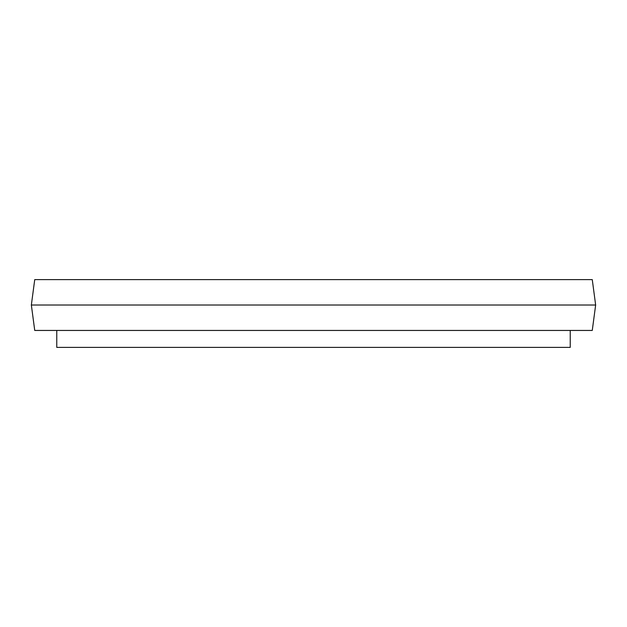 <?xml version="1.0" encoding="UTF-8"?>
<svg xmlns="http://www.w3.org/2000/svg" width="627" height="627" viewBox="0 0 627 627"><rect width="100%" height="100%" fill="white"/><g stroke="black" fill="none" stroke-linecap="round" stroke-linejoin="round"><path stroke-width="0.94" d="M592.264 279.611L34.736 279.611L31.35 305.028L595.65 305.028L592.264 279.611M595.65 305.028L592.264 330.445L34.736 330.445L31.35 305.028M56.767 330.445L56.767 347.389L570.233 347.389L570.233 330.445"/></g></svg>
